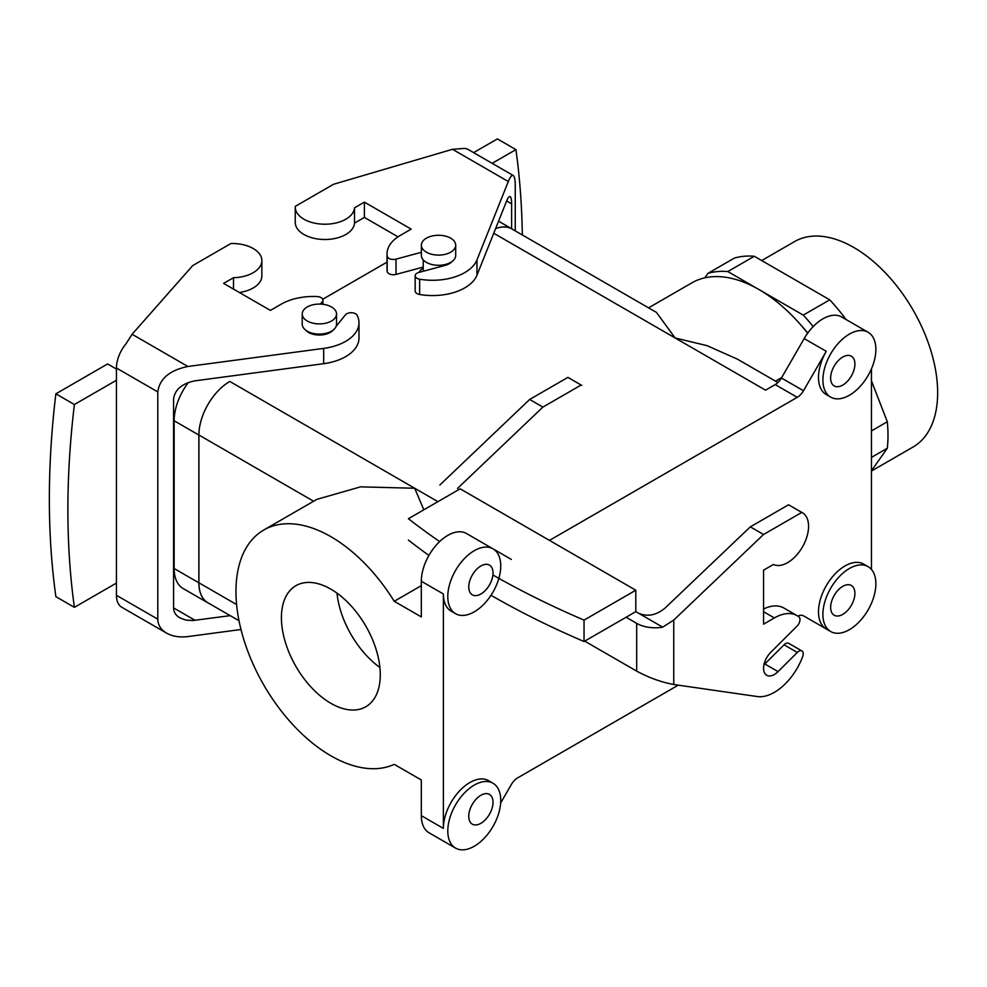 <?xml version="1.0" encoding="UTF-8"?>
<svg xmlns="http://www.w3.org/2000/svg" width="987" height="987" viewBox="0 0 987 987"><rect width="100%" height="100%" fill="white"/><g stroke="black" fill="none" stroke-linecap="round" stroke-linejoin="round"><path stroke-width="1.48" d="M394.232 764.345A134.183 77.467 60 0 1 261.974 681.82A134.183 77.467 60 0 1 263.763 530.019A134.183 77.467 60 0 1 394.232 601.28L421.326 616.924L421.326 581.257A37.444 21.615 -60 0 1 447.802 535.386A37.444 21.615 -60 0 1 466.518 533.535L488.59 546.28L466.518 533.535A37.444 21.615 -60 0 0 447.802 535.386A37.444 21.615 -60 0 0 421.326 581.257L443.385 593.989A37.444 21.615 -60 0 0 451.145 611.138A37.444 21.615 -60 0 1 443.385 593.989L443.385 828.401A37.444 21.615 -60 0 1 469.861 782.543A37.444 21.615 -60 0 1 488.59 780.68A37.444 21.615 -60 0 0 469.861 782.543A37.444 21.615 -60 0 0 443.385 828.401L443.385 593.989L421.326 581.257L421.326 616.924L394.232 601.28L421.326 585.649L394.232 601.28A134.183 77.467 60 0 0 263.763 530.019L316.876 499.36L360.551 486.85L414.7 488.257L229.798 381.451A43.687 25.218 -60 0 0 198.905 435.008A43.749 25.255 -60 0 1 229.798 381.451A43.687 25.218 -60 0 0 198.905 435.008A43.749 25.255 -60 0 1 229.798 381.451L414.7 488.257L423.83 509.798L414.7 488.257L360.551 486.85L316.876 499.36L263.763 530.019A134.183 77.467 60 0 0 261.974 681.82A134.183 77.467 60 0 0 394.232 764.345L421.326 779.989L394.232 764.345M493.031 572.978A17.161 9.907 -60 0 1 485.542 590.251A17.161 9.907 -60 0 1 472.317 594.84A17.161 9.907 -60 0 1 472.317 575.026A17.161 9.907 -60 0 1 489.478 565.119A17.161 9.907 -60 0 1 493.031 572.978A17.161 9.907 -60 0 1 485.542 590.251A17.161 9.907 -60 0 1 472.317 594.84A17.161 9.907 -60 0 1 472.317 575.026A17.161 9.907 -60 0 1 489.478 565.119A17.161 9.907 -60 0 1 493.031 572.978M493.031 802.283A17.161 9.907 120 0 0 489.478 794.424A17.161 9.907 120 0 0 472.317 804.331A17.161 9.907 120 0 0 472.317 824.157A17.161 9.907 120 0 0 485.542 819.555A17.161 9.907 120 0 0 493.031 802.283A17.161 9.907 120 0 0 489.478 794.424A17.161 9.907 120 0 0 472.317 804.331A17.161 9.907 120 0 0 472.317 824.157A17.161 9.907 120 0 0 485.542 819.555A17.161 9.907 120 0 0 493.031 802.283M379.896 667.483A69.904 40.356 60 0 1 336.974 593.125A69.904 40.356 60 0 0 379.896 667.483M330.855 589.153A69.904 40.356 60 0 1 376.516 650.754A69.904 40.356 60 0 1 365.807 706.766A69.904 40.356 60 0 1 295.903 666.41A69.904 40.356 60 0 1 295.903 585.686A69.904 40.356 60 0 1 330.855 589.153A69.904 40.356 60 0 1 376.516 650.754A69.904 40.356 60 0 1 365.807 706.766A69.904 40.356 60 0 1 295.903 666.41A69.904 40.356 60 0 1 295.903 585.686A69.904 40.356 60 0 1 330.855 589.153M322.724 299.258L387.015 262.147L322.724 299.258M183.2 588.573A43.749 25.255 -60 0 1 174.144 568.537L174.144 420.758A43.749 25.255 -60 0 1 188.369 382.487A43.749 25.255 -60 0 0 174.144 420.758L174.144 568.537A43.749 25.255 -60 0 0 183.2 588.573L207.912 602.835A43.749 25.255 -60 0 1 198.856 582.811L198.856 435.033L174.144 420.758L198.856 435.033L198.905 582.786L198.905 435.008L198.856 582.811L174.144 568.537L198.856 582.811A43.749 25.255 -60 0 0 207.912 602.835A43.749 25.255 -60 0 0 209.121 603.464A43.749 25.255 -60 0 1 207.912 602.835L183.2 588.573M495.622 228.54A43.749 25.255 -60 0 1 512.043 228.959A43.749 25.255 -60 0 1 513.178 229.687A43.749 25.255 -60 0 0 512.043 228.959A43.749 25.255 -60 0 0 495.622 228.54M495.597 228.602A43.687 25.218 -60 0 1 512.006 229.009L656.478 312.423L675.071 337.936L656.478 312.423L512.006 229.009A43.687 25.218 -60 0 0 495.597 228.602M207.949 602.786A43.687 25.218 -60 0 1 198.905 582.786A43.687 25.218 -60 0 0 207.949 602.786L239.014 620.724L207.949 602.786M803.258 315.124A135.737 78.368 60 0 1 813.189 326.561A135.737 78.368 60 0 0 803.258 315.124L829.734 299.838A135.737 78.368 -120 0 1 845.995 319.48A135.737 78.368 -120 0 0 829.734 299.838L754.302 256.275A135.737 78.368 -120 0 0 734.439 258.051L707.963 273.337A135.737 78.368 60 0 1 727.814 271.561L754.302 256.275A135.737 78.368 -120 0 0 734.439 258.051L707.963 273.337A135.737 78.368 60 0 1 727.814 271.561L758.781 289.45L727.814 271.561L754.302 256.275L829.734 299.838L803.258 315.124L759.052 289.598L803.258 315.124M871.459 457.388L887.313 448.234A135.737 78.368 -120 0 0 887.313 421.757L871.459 430.912L887.313 421.757L871.459 380.871L887.313 421.757A135.737 78.368 -120 0 1 887.313 448.234L871.459 470.799L887.313 448.234L871.459 457.388M937.65 392.715A118.576 68.461 -120 0 0 885.894 273.374A118.576 68.461 -120 0 0 794.51 241.605A118.576 68.461 -120 0 1 885.894 273.374A118.576 68.461 -120 0 1 937.65 392.715A118.576 68.461 -120 0 1 913.086 447A118.576 68.461 -120 0 0 937.65 392.715M801.247 325.463A121.697 70.262 60 0 1 807.773 333.063A121.697 70.262 60 0 0 801.247 325.463M704.792 277.853L707.963 273.337L704.792 277.853M803.492 390.741A12.486 7.205 -60 0 1 797.249 397.329L549.463 540.395L797.249 397.329A12.486 7.205 -60 0 0 803.492 390.741L826.255 351.323A37.444 21.615 -60 0 0 826.255 394.566A37.444 21.615 -60 0 1 826.255 351.323L803.492 390.741L781.433 378.009A12.486 7.205 -60 0 1 775.19 384.597L797.249 397.329L775.19 384.597L765.542 390.161L775.19 384.597A12.486 7.205 -60 0 0 781.433 378.009L804.183 338.59A37.444 21.615 -60 0 1 822.911 318.826A37.444 21.615 -60 0 1 841.627 316.963A37.444 21.615 -60 0 0 822.911 318.826A37.444 21.615 -60 0 0 804.183 338.59L826.255 351.323L804.183 338.59L781.433 378.009L803.492 390.741M426.396 252.191A17.161 9.907 0 0 0 445.1 254.35A17.161 9.907 0 0 0 455.698 245.183A17.161 9.907 0 0 0 438.536 235.276A17.161 9.907 0 0 0 421.363 245.183A17.161 9.907 0 0 0 426.396 252.191A17.161 9.907 0 0 0 445.1 254.35A17.161 9.907 0 0 0 455.698 245.183A17.161 9.907 0 0 0 438.536 235.276A17.161 9.907 0 0 0 421.363 245.183A17.161 9.907 0 0 0 426.396 252.191M511.34 559.419L493.031 548.846A37.444 21.615 -60 0 1 492.994 592.064A37.444 21.615 -60 0 1 455.55 613.68A37.444 21.615 -60 0 1 449.813 583.675A37.444 21.615 -60 0 1 474.278 550.684A37.444 21.615 -60 0 1 492.994 548.821L511.34 559.419M426.396 262.382A17.161 9.907 0 0 0 445.1 264.541A17.161 9.907 0 0 0 455.698 255.386A17.161 9.907 0 0 1 445.1 264.541A17.161 9.907 0 0 1 426.396 262.382A17.161 9.907 0 0 1 421.363 255.386A17.161 9.907 0 0 0 426.396 262.382M423.238 268.069A20.283 11.708 0 0 0 419.105 272.387A20.283 11.708 0 0 1 423.238 268.069M336.542 324.168A17.161 9.907 180 0 1 319.381 334.087A17.161 9.907 180 0 1 302.219 324.168L302.219 313.977A17.161 9.907 180 0 1 312.805 304.823A17.161 9.907 180 0 1 331.509 306.969A17.161 9.907 180 0 1 336.542 313.977A17.161 9.907 180 0 1 319.381 323.896A17.161 9.907 180 0 1 302.219 313.977A17.161 9.907 180 0 1 312.805 304.823A17.161 9.907 180 0 1 331.509 306.969A17.161 9.907 180 0 1 336.542 313.977A17.161 9.907 180 0 1 319.381 323.896A17.161 9.907 180 0 1 302.219 313.977L302.219 324.168A17.161 9.907 180 0 0 319.381 334.087A17.161 9.907 180 0 0 336.542 324.168L336.542 313.977L336.542 324.168M678.266 685.151L517.583 777.916A12.486 7.205 -60 0 0 511.34 784.505L500.656 803.011L511.34 784.505A12.486 7.205 -60 0 1 517.583 777.916L678.266 685.151M826.255 628.978A37.444 21.615 -60 0 1 820.518 598.961A37.444 21.615 -60 0 1 844.971 565.97A37.444 21.615 -60 0 1 863.699 564.12A37.444 21.615 -60 0 0 844.971 565.97A37.444 21.615 -60 0 0 820.518 598.961A37.444 21.615 -60 0 0 826.255 628.978L803.492 615.839A12.486 7.205 -60 0 0 797.854 616.122A12.486 7.205 -60 0 1 803.492 615.839L826.255 628.978M871.459 368.842L871.459 569.45L871.459 368.842M474.278 785.084A37.444 21.615 -60 0 1 492.994 783.234A37.444 21.615 -60 0 1 492.994 826.464A37.444 21.615 -60 0 1 455.55 848.092A37.444 21.615 -60 0 1 449.813 818.087A37.444 21.615 -60 0 1 474.278 785.084A37.444 21.615 -60 0 1 492.994 783.234A37.444 21.615 -60 0 1 492.994 826.464A37.444 21.615 -60 0 1 455.55 848.092A37.444 21.615 -60 0 1 449.813 818.087A37.444 21.615 -60 0 1 474.278 785.084M429.074 832.806A37.444 21.615 -60 0 1 421.326 815.657L421.326 779.989L421.326 815.657L443.385 828.401L421.326 815.657A37.444 21.615 -60 0 0 429.074 832.806L455.55 848.092L429.074 832.806M830.635 607.375A17.161 9.907 -60 0 1 838.123 590.103A17.161 9.907 -60 0 1 851.349 585.501A17.161 9.907 -60 0 1 851.349 605.315A17.161 9.907 -60 0 1 834.188 615.234A17.161 9.907 -60 0 1 830.635 607.375A17.161 9.907 -60 0 1 838.123 590.103A17.161 9.907 -60 0 1 851.349 585.501A17.161 9.907 -60 0 1 851.349 605.315A17.161 9.907 -60 0 1 834.188 615.234A17.161 9.907 -60 0 1 830.635 607.375M849.388 568.512A37.444 21.615 -60 0 1 868.116 566.661A37.444 21.615 -60 0 1 868.116 609.904A37.444 21.615 -60 0 1 830.672 631.52A37.444 21.615 -60 0 1 824.922 601.515A37.444 21.615 -60 0 1 849.388 568.512A37.444 21.615 -60 0 1 868.116 566.661A37.444 21.615 -60 0 1 868.116 609.904A37.444 21.615 -60 0 1 830.672 631.52A37.444 21.615 -60 0 1 824.922 601.515A37.444 21.615 -60 0 1 849.388 568.512M807.65 333.211A134.183 77.467 -120 0 0 691.825 282.874L648.57 307.858L691.825 282.874A134.183 77.467 -120 0 1 807.65 333.211M849.388 334.112A37.444 21.615 -60 0 1 868.116 332.261A37.444 21.615 -60 0 1 868.116 375.492A37.444 21.615 -60 0 1 830.672 397.119A37.444 21.615 -60 0 1 824.922 367.102A37.444 21.615 -60 0 1 849.388 334.112A37.444 21.615 -60 0 1 868.116 332.261A37.444 21.615 -60 0 1 868.116 375.492A37.444 21.615 -60 0 1 830.672 397.119A37.444 21.615 -60 0 1 824.922 367.102A37.444 21.615 -60 0 1 849.388 334.112M737.351 359.12L707.124 345.684L675.071 337.936L493.734 233.24L675.071 337.936L707.124 345.684L737.351 359.12L777.904 382.524L737.351 359.12M775.523 381.155L781.667 377.602L775.523 381.155M830.635 378.058A17.161 9.907 120 0 0 834.188 385.917A17.161 9.907 120 0 0 851.349 376.01A17.161 9.907 120 0 0 851.349 356.196A17.161 9.907 120 0 0 838.123 360.786A17.161 9.907 120 0 0 830.635 378.058A17.161 9.907 120 0 0 834.188 385.917A17.161 9.907 120 0 0 851.349 376.01A17.161 9.907 120 0 0 851.349 356.196A17.161 9.907 120 0 0 838.123 360.786A17.161 9.907 120 0 0 830.635 378.058M515.263 230.884L515.263 185.531C515.226 179.745 514.548 176.389 513.228 175.489L468.455 149.654A26.217 15.138 -60 0 0 464.174 148.432L452.49 149.296L333.495 184.298L295.273 206.369A29.647 17.112 0 0 0 295.249 207.097A29.647 17.112 0 0 0 324.254 224.209A29.647 17.112 0 0 0 354.506 207.838L364.388 202.125L411.172 229.132L400.352 235.375A45.562 26.304 0 0 0 387.015 253.98A45.562 26.304 0 0 0 387.175 256.151A6.243 3.603 0 0 0 396.021 259.125L421.363 252.302M415.169 275.743A6.243 3.603 0 0 0 419.635 279.198L419.635 294.484A6.243 3.603 0 0 1 415.169 291.029L415.169 275.743A6.243 3.603 0 0 1 418.772 272.474L444.989 265.417A15.286 8.834 0 0 0 452.206 261.37M419.635 279.198A45.562 26.304 0 0 0 476.968 259.902L508.305 181.522C510.217 176.846 511.846 174.835 513.228 175.489M522.333 234.98A842.54 486.443 120 0 0 515.93 149.617L497.386 138.908L473.624 152.627M387.015 253.98L387.015 269.266A45.562 26.304 0 0 0 387.175 271.437A6.243 3.603 0 0 0 396.021 274.411L396.021 259.125M423.238 267.082L396.021 274.411M295.249 207.097L295.249 222.383A29.647 17.112 0 0 0 324.254 239.496A29.647 17.112 0 0 0 354.506 223.124L364.388 217.424L398.02 236.831M419.635 294.484A45.562 26.304 0 0 0 476.968 275.188L506.652 200.953L511.611 203.815C511.599 199.682 511.106 197.289 510.168 196.647C509.181 196.179 508.009 197.61 506.652 200.953M511.611 228.713L511.611 203.815M364.388 202.125L364.388 217.424M354.506 223.124L354.506 207.838M515.93 149.617L492.155 163.336M240.988 629.496L187.912 636.578C179.659 637.577 172.552 636.442 166.618 633.148L121.857 607.301A26.217 15.138 -60 0 1 116.429 595.297L157.797 619.182C157.932 625.042 160.869 629.694 166.618 633.148M230.23 615.641L192.675 620.552L185.753 620.058L179.881 617.887C175.772 615.419 173.675 612.088 173.576 607.906L173.576 398.982C174.872 389.544 182.052 383.487 195.093 380.822L323.674 363.685A45.562 26.304 180 0 0 358.984 338.06L358.984 322.774A45.562 26.304 180 0 0 357.109 315.297A6.243 3.603 0 0 0 351.582 312.731A6.243 3.603 0 0 0 345.462 314.804L336.111 326.389M116.429 369.052L107.608 363.956L55.864 393.825A842.54 486.443 120 0 0 55.864 596.641L74.395 607.338L116.429 583.07L116.429 595.297M55.864 393.825L74.395 404.522L116.429 380.254L116.429 368.028L157.797 391.913L157.797 619.182M74.395 404.522A842.54 486.443 120 0 0 74.395 607.338M116.429 368.028A26.217 15.138 120 0 1 126.139 343.599L132.098 334.272L192.724 265.577L230.946 243.505A29.647 17.112 180 0 1 261.863 260.605L261.863 275.891A29.647 17.112 180 0 1 239.372 292.497M333.051 330.164A15.286 8.834 180 0 1 319.381 335.037A15.286 8.834 180 0 1 305.699 330.164M358.984 322.774A45.562 26.304 180 0 1 323.674 348.399L187.912 366.498C169.665 370.224 159.623 378.7 157.797 391.913M322.33 304.218L322.33 301.677L320.368 304.095M322.33 301.677A6.243 3.603 0 0 0 322.909 300.147A6.243 3.603 0 0 0 317.185 296.556A45.562 26.304 180 0 0 281.209 304.169L270.389 310.411L223.617 283.405L233.5 277.705A29.647 17.112 180 0 0 261.863 260.605M173.576 542.06L174.144 541.419M116.429 380.254L116.429 583.07M233.5 289.117L233.5 277.705M474.278 550.684A37.444 21.615 -60 0 1 492.994 548.821A37.444 21.615 -60 0 1 492.994 592.064A37.444 21.615 -60 0 1 455.55 613.68A37.444 21.615 -60 0 1 449.813 583.675A37.444 21.615 -60 0 1 474.278 550.684M439.857 485.012L529.661 399.464L567.883 377.392A29.647 17.112 -60 0 1 568.537 377.737L581.775 385.386A29.647 17.112 -60 0 0 581.121 385.041L567.883 377.392M492.908 574.989A842.54 486.431 180 0 0 584.045 620.107L584.045 641.513L626.091 617.245L636.677 623.352L636.677 671.123C649.039 677.773 661.389 682.227 673.751 684.497L757.3 696.551A45.562 26.304 -60 0 0 802.678 656.552A6.243 3.603 120 0 0 801.925 650.951A6.243 3.603 120 0 0 797.286 652.444L778.064 671.616A15.286 8.834 -60 0 1 766.726 675.268A15.286 8.834 -60 0 1 770.674 652.432L797.089 626.066A6.243 3.603 120 0 0 798.952 616.912A45.562 26.304 -60 0 0 797.151 615.691A45.562 26.304 -60 0 0 774.363 617.948L763.556 611.706M801.925 650.951L788.675 643.314A6.243 3.603 120 0 0 784.048 644.795L764.826 663.98A15.286 8.834 120 0 1 763.926 664.831M439.647 541.579A842.54 486.431 180 0 1 408.408 518.706L460.152 488.824L635.801 590.226L635.801 611.632L626.091 617.245M584.045 620.107L635.801 590.226M584.045 641.513A842.54 486.431 180 0 1 491.008 595.297M428.913 555.434A842.54 486.431 180 0 1 408.408 540.099M788.539 504.789L801.777 512.438L763.556 534.498L673.751 620.046L662.684 627.164L638.441 613.161C647.275 617.035 656.096 615.382 664.917 608.202L750.317 526.861L788.539 504.789A29.647 17.112 -60 0 1 789.193 505.134L802.431 512.771A29.647 17.112 -60 0 1 802.739 546.453A29.647 17.112 -60 0 1 773.438 564.465L763.556 570.165L763.556 624.191L774.363 617.948M763.556 609.004A45.562 26.304 -60 0 1 783.912 608.041L797.151 615.691M801.777 512.438A29.647 17.112 -60 0 1 802.431 512.771M457.512 488.442L542.899 407.1L581.121 385.041M638.441 613.161L635.801 611.632M529.661 399.464L542.899 407.1M636.677 671.123L584.711 641.131M662.684 627.164A26.217 15.138 180 0 1 636.677 623.352M763.556 534.498L750.317 526.861M437.92 501.667L414.7 488.257L437.92 501.667M765.542 390.161L675.071 337.936L765.542 390.161M313.619 501.236L198.905 435.008L313.619 501.236M236.609 604.562L198.905 582.786L236.609 604.562M452.49 149.296L508.305 181.522M387.175 256.151L387.175 271.437M476.968 275.188L476.968 259.902M132.098 334.272L187.912 366.498M173.576 607.906L195.093 620.329M323.674 363.685L323.674 348.399M784.048 644.795L797.286 652.444M778.064 671.616L764.826 663.98M673.751 620.046L673.751 684.497M871.459 471.033L913.086 447L871.459 471.033M761.705 260.556L794.51 241.605L761.705 260.556M421.363 245.183L421.363 255.386L421.363 245.183M455.698 245.183L455.698 255.386L455.698 245.183M423.238 259.877L423.238 271.277L423.238 259.877M498.558 221.174L512.043 228.959L498.558 221.174M492.994 548.821L466.518 533.535L492.994 548.821M455.55 613.68L451.145 611.138L455.55 613.68M492.994 783.234L488.59 780.68L492.994 783.234M868.116 566.661L863.699 564.12L868.116 566.661M830.672 631.52L804.183 616.233L830.672 631.52M868.116 332.261L841.627 316.963L868.116 332.261M830.672 397.119L826.255 394.566L830.672 397.119M322.909 304.28L322.909 300.147"/></g></svg>
